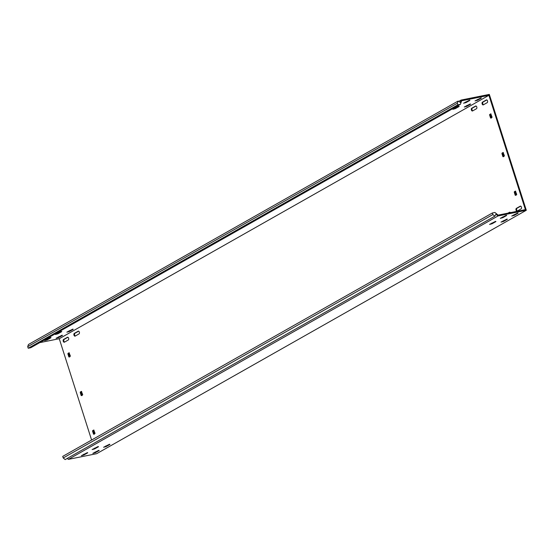 <?xml version="1.0" encoding="UTF-8"?>
<svg xmlns="http://www.w3.org/2000/svg" width="554" height="554" viewBox="0 0 554 554"><rect width="100%" height="100%" fill="white"/><g stroke="black" fill="none" stroke-linecap="round" stroke-linejoin="round"><path stroke-width="0.83" d="M482.146 103.923A1.433 0.838 -101.3 0 0 483.185 104.907A1.433 0.838 -101.3 0 0 483.33 104.851L487.201 102.656A1.433 0.838 -101.3 0 0 487.555 101.008A1.433 0.838 -101.3 0 0 486.488 99.9A1.433 0.838 -101.3 0 0 486.336 99.955L482.472 102.144A1.433 0.838 -101.3 0 0 482.146 103.923M486.8 99.935L483.123 102.012A1.433 0.838 -101.3 0 0 482.804 103.792A1.433 0.838 -101.3 0 0 483.524 104.741M73.98 335.17A1.433 0.838 -101.3 0 0 75.019 336.153A1.433 0.838 -101.3 0 0 75.164 336.091L79.028 333.903A1.433 0.838 -101.3 0 0 79.388 332.255A1.433 0.838 -101.3 0 0 78.315 331.147A1.433 0.838 -101.3 0 0 78.169 331.202L74.298 333.39A1.433 0.838 -101.3 0 0 73.98 335.17M78.626 331.181L74.956 333.259A1.433 0.838 -101.3 0 0 74.638 335.038A1.433 0.838 -101.3 0 0 75.358 335.987M471.406 110.011A1.433 0.838 -101.3 0 0 472.444 110.994A1.433 0.838 -101.3 0 0 472.59 110.938L476.461 108.743A1.433 0.838 -101.3 0 0 476.814 107.095A1.433 0.838 -101.3 0 0 475.748 105.987A1.433 0.838 -101.3 0 0 475.595 106.043L471.731 108.231A1.433 0.838 -101.3 0 0 471.406 110.011M476.059 106.022L472.382 108.099A1.433 0.838 -101.3 0 0 472.063 109.879A1.433 0.838 -101.3 0 0 472.784 110.828M516.051 210.146A1.433 0.838 -101.3 0 0 517.083 211.129A1.433 0.838 -101.3 0 0 517.235 211.074L521.099 208.879A1.433 0.838 -101.3 0 0 521.459 207.231A1.433 0.838 -101.3 0 0 520.386 206.123A1.433 0.838 -101.3 0 0 520.234 206.178L516.37 208.366A1.433 0.838 -101.3 0 0 516.051 210.146M520.698 206.157L517.02 208.235A1.433 0.838 -101.3 0 0 516.702 210.014A1.433 0.838 -101.3 0 0 517.429 210.963M63.239 341.25A1.433 0.838 -101.3 0 0 64.271 342.233A1.433 0.838 -101.3 0 0 64.423 342.178L68.287 339.99A1.433 0.838 -101.3 0 0 68.648 338.342A1.433 0.838 -101.3 0 0 67.574 337.227A1.433 0.838 -101.3 0 0 67.429 337.282L63.558 339.477A1.433 0.838 -101.3 0 0 63.239 341.25M67.886 337.261L64.216 339.346A1.433 0.838 -101.3 0 0 63.897 341.126A1.433 0.838 -101.3 0 0 64.617 342.067M87.373 452.611L81.383 455.665L83.896 454.993L87.761 452.805L87.373 452.611M495.539 221.365L489.549 224.418L492.063 223.754L495.934 221.558L495.539 221.365M506.28 215.277L500.297 218.331L502.803 217.667L506.675 215.478L506.28 215.277M98.113 446.524L92.123 449.578L94.637 448.913L98.508 446.718L98.113 446.524M50.636 337.504L44.645 340.558L47.159 339.893L51.03 337.698L50.636 337.504M458.802 106.257L452.819 109.311L455.333 108.646L459.197 106.458L458.802 106.257M469.543 100.17L463.56 103.224L466.073 102.559L469.937 100.371L469.543 100.17M61.376 331.417L55.393 334.471L57.9 333.806L61.771 331.611L61.376 331.417M98.82 450.312L92.83 453.366L95.343 452.701L99.208 450.506L98.82 450.312M62.083 335.205L56.099 338.259L58.606 337.594L62.477 335.399L62.083 335.205M506.986 219.065L500.996 222.119L503.51 221.455L507.381 219.266L506.986 219.065M470.249 103.958L464.266 107.012L466.78 106.347L470.644 104.159L470.249 103.958M517.727 212.985L511.744 216.032L514.25 215.368L518.122 213.179L517.727 212.985M480.99 97.878L475.007 100.932L477.52 100.26L481.384 98.072L480.99 97.878M109.56 444.225L103.57 447.279L106.084 446.614L109.955 444.426L109.56 444.225M72.823 329.118L66.84 332.171L69.347 331.507L73.218 329.318L72.823 329.118M460.402 104.311L30.754 347.732L28.206 348.237L27.7 346.659L28.441 344.491L458.096 101.077L457.348 103.245L457.853 104.824L460.402 104.311L461.614 100.786L488.912 95.302L525.4 209.641L498.101 215.118L494.916 212.466L492.374 212.978L62.72 456.392L63.225 457.971L65.178 459.598L494.826 216.185L495.955 214.218L498.039 215.949L68.391 459.363L67.256 458.421M461.558 100.939L460.9 100.544L461.06 100.073L489.321 94.402L526.3 210.278L498.039 215.949M39.736 342.635L59.257 338.716L91.597 440.035M526.3 210.278L96.652 453.691L68.391 459.363M488.912 95.302L59.257 338.716M69.16 352.753L67.997 353.383L68.654 353.251L69.631 357.018M69.07 352.773L70.4 356.125L69.548 356.845M68.558 353.757L67.907 353.888L68.89 356.977M67.907 353.888L67.997 353.383M93.813 430.008L92.65 430.631L93.307 430.5L94.284 434.267M93.73 430.022L95.053 433.38L94.201 434.101M93.217 431.012L92.56 431.144L93.55 434.232M92.56 431.144L92.65 430.631M490.865 113.84L489.701 114.47L490.352 114.339L491.336 118.106M490.775 113.861L492.097 117.213L491.246 117.94M490.262 114.844L489.611 114.976L490.595 118.064M489.611 114.976L489.701 114.47M515.518 191.095L514.354 191.719L515.005 191.594L515.989 195.361M515.428 191.116L516.75 194.468L515.906 195.188M514.915 192.099L514.264 192.231L515.248 195.32M514.264 192.231L514.354 191.719M510.414 212.646A1.433 0.838 -101.3 0 0 509.645 212.21A1.433 0.838 -101.3 0 0 509.493 212.265L507.949 213.145M81.486 391.38L80.323 392.01L80.981 391.879L81.957 395.646M81.396 391.401L82.726 394.753L81.874 395.473M80.891 392.384L80.233 392.516L81.216 395.604M80.233 392.516L80.323 392.01M503.191 152.468L502.028 153.098L502.679 152.966L503.662 156.734M503.101 152.488L504.424 155.84L503.579 156.56M502.589 153.472L501.938 153.603L502.921 156.692M501.938 153.603L502.028 153.098M69.326 352.87L68.654 353.251M93.979 430.119L93.307 430.5M491.031 113.958L490.352 114.339M515.684 191.206L515.005 191.594M509.957 212.244L508.6 213.013M81.653 391.491L80.981 391.879M503.357 152.585L502.679 152.966M461.06 100.073L458.67 101.424M458.096 101.077L460.27 102.386L460.9 100.544M457.853 104.824L28.206 348.237M457.348 103.245L27.7 346.659M494.826 216.185L492.873 214.557L492.374 212.978M492.873 214.557L63.225 457.971M497.956 215L497.617 215.596M69.125 330.8L69.347 331.507M105.856 445.901L106.084 446.614M477.292 99.554L477.52 100.26M514.029 214.661L514.25 215.368M466.551 105.641L466.78 106.347M503.288 220.748L503.51 221.455M58.385 336.88L58.606 337.594M95.115 451.988L95.343 452.701M57.678 333.093L57.9 333.806M465.845 101.853L466.073 102.559M455.104 107.933L455.333 108.646M46.938 339.18L47.159 339.893M94.409 448.2L94.637 448.913M502.582 216.96L502.803 217.667M491.841 223.04L492.063 223.754M83.668 454.287L83.896 454.993M64.216 339.346L63.558 339.477M517.02 208.235L516.37 208.366M472.382 108.099L471.731 108.231M74.956 333.259L74.298 333.39M483.123 102.012L482.472 102.144"/></g></svg>
